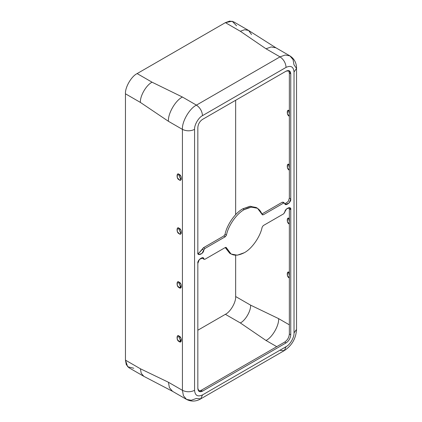 <?xml version="1.0" encoding="UTF-8"?>
<svg xmlns="http://www.w3.org/2000/svg" width="422" height="422" viewBox="0 0 422 422"><rect width="100%" height="100%" fill="white"/><g stroke="black" fill="none" stroke-linecap="round" stroke-linejoin="round"><path stroke-width="0.63" d="M203.51 258.475L202.386 258.148L203.789 258.96L203.019 257.9L199.4 259.398L197.839 263.37L197.839 388.451L199.205 391.474L202.507 391.147L201.104 390.339L284.686 342.084L201.104 390.339L198.577 390.941L201.104 390.339L202.507 391.147L286.084 342.896C288.901 340.929 290.457 338.228 290.753 334.81L290.753 209.723L289.867 207.756L286.591 208.874L283.684 213.806L263.259 225.596L262.146 227.189C260.29 236.731 251.85 248.801 244.296 252.72L237.317 255.189L231.087 254.028L226.445 247.804L225.67 247.355L226.445 247.804C229.542 255.542 235.492 257.183 244.296 252.72C251.85 248.801 260.29 236.731 262.146 227.189L263.259 225.596L283.684 213.806L284.803 212.187C284.808 208.479 291.639 205.651 290.753 209.723L290.753 334.81C290.457 338.228 288.901 340.929 286.084 342.896L202.507 391.147C199.69 392.434 198.134 391.532 197.839 388.451L197.839 263.37C196.953 260.321 203.784 255.257 203.789 258.96L204.907 259.287L225.327 247.498L226.445 247.804L226.155 247.413M257.499 208.278L256.101 207.471L249.877 206.311L242.893 208.779L244.296 209.586C236.742 213.506 228.297 225.575 226.445 235.117C228.297 225.575 236.742 213.506 244.296 209.586L242.893 208.779C235.339 212.693 226.899 224.768 225.042 234.31L226.445 235.117L225.327 236.71L204.907 248.5L203.789 250.125C203.784 253.828 196.953 256.655 197.839 252.583L197.839 127.502C198.134 124.079 199.69 121.383 202.507 119.41L286.084 71.16C288.901 69.878 290.457 70.775 290.753 73.855L290.753 198.941C291.639 201.985 284.808 207.049 284.803 203.346L283.684 203.024L263.259 214.814L262.146 214.503C259.045 206.764 253.094 205.124 244.296 209.586L251.275 207.118L257.499 208.278L262.437 214.893M289.355 110.786L287.704 110.622L287.387 113.803L289.355 116.177C286.58 115.538 286.58 108.227 289.355 110.786M289.355 114.019L288.558 110.49L289.355 114.019M289.355 164.701L287.704 164.538L287.387 167.719L289.355 170.092C286.58 169.454 286.58 162.143 289.355 164.701M289.355 167.94L288.558 164.406L289.355 167.94M289.355 272.533L287.704 272.369L287.387 275.55L289.355 277.924C286.58 277.286 286.58 269.974 289.355 272.533M289.355 275.772L288.558 272.237L289.355 275.772M289.355 218.617L287.704 218.454L287.387 221.634L289.355 224.008C286.58 223.37 286.58 216.059 289.355 218.617M289.355 221.856L288.558 218.322L289.355 221.856M181.355 179.287L180.558 178.991L178.364 174.107L180.558 178.991L181.355 179.287M179.16 174.407L177.509 174.244L177.193 177.419L179.16 179.798L180.811 179.962L181.128 176.781L179.16 174.407C181.929 175.051 181.929 182.357 179.16 179.798C176.385 179.155 176.385 171.849 179.16 174.407M181.355 233.202L180.558 232.907L178.364 228.022L180.558 232.907L181.355 233.202M179.16 228.323L177.509 228.16L177.193 231.34L179.16 233.714L180.811 233.878L181.128 230.697L179.16 228.323C181.929 228.967 181.929 236.273 179.16 233.714C176.385 233.071 176.385 225.765 179.16 228.323M230.407 253.59L225.232 247.55L229.689 253.221L231.087 254.028M180.558 340.739L178.364 335.859L180.558 340.739L179.16 341.546L180.811 341.709L181.128 338.528L179.16 336.155L177.509 335.991L177.193 339.172L179.16 341.546L180.558 340.739L181.355 341.034L180.558 340.739M180.558 286.823L178.364 281.938L180.558 286.823L179.16 287.63L180.811 287.793L181.128 284.613L179.16 282.239L177.509 282.075L177.193 285.256L179.16 287.63L180.558 286.823L181.355 287.118L180.558 286.823M133.795 368.253L127.666 366.755L125.461 360.145L125.461 93.8C124.944 87.433 131.363 76.313 137.134 73.586L225.385 22.635L232.205 21.237L236.568 25.795M180.131 340.443L181.455 339.684L180.131 340.443M197.839 330.226L225.385 314.321C230.465 311.916 236.114 302.131 235.655 296.529L235.655 255.263L235.655 296.529L250.599 305.153L278.615 318.631L289.355 324.834L278.615 318.631L250.599 305.153L235.655 296.529C236.114 302.131 230.465 311.916 225.385 314.321L197.839 330.226M235.655 214.64L235.655 100.272L235.655 214.64M294.187 65.057L296.539 68.464L294.023 71.967L294.023 332.921C294.377 337.252 290.014 344.811 286.084 346.668L284.307 350.598L286.084 346.668L202.507 394.923L286.084 346.668C290.014 344.811 294.377 337.252 294.023 332.921L294.023 71.967C293.517 66.729 290.874 65.204 286.084 67.383L202.507 115.639C198.577 117.495 194.215 125.054 194.568 129.385L194.568 390.339C195.075 395.578 197.718 397.102 202.507 394.923C197.718 397.102 195.075 395.578 194.568 390.339L194.568 129.385C190.522 131.279 186.477 131.279 182.425 129.385L182.425 390.339C186.477 392.228 190.522 392.228 194.568 390.339C190.522 392.228 186.477 392.228 182.425 390.339L182.425 129.385L168.42 121.299L140.405 102.43L125.461 93.8L125.461 360.145L140.405 368.775L168.42 382.253L182.425 390.339L168.42 382.253L140.405 368.775L125.461 360.145L126.283 364.634L128.884 367.704L143.823 376.329L141.222 373.264L140.405 368.775L141.222 373.264L143.823 376.329L172.524 391.321L169.401 387.639L168.42 382.253L169.401 387.639L172.524 391.321L186.529 399.407L183.412 395.725L182.425 390.339L183.412 395.725L186.529 399.407C192.427 402.509 197.923 400.61 200.73 398.853L202.507 394.923L200.73 398.853L196.605 398.521M276.748 346.668L266.008 340.47L240.329 322.946L225.385 314.321L240.329 322.946C245.409 320.541 251.058 310.756 250.599 305.153C251.058 310.756 245.409 320.541 240.329 322.946L266.008 340.47C272.243 337.521 279.179 325.51 278.615 318.631C279.179 325.51 272.243 337.521 266.008 340.47L276.748 346.668M284.686 342.084C287.498 340.116 289.054 337.421 289.355 333.997L289.355 208.911L289.049 207.555L289.355 208.911L289.355 333.997C289.054 337.421 287.498 340.116 284.686 342.084L286.084 342.896L284.686 342.084M202.386 258.148L204.084 259.366L202.386 258.148M262.146 214.503L263.259 214.814L261.862 214.001L263.259 214.814L283.684 203.024L282.281 202.212L283.405 202.539L282.281 202.212L261.862 214.001L282.281 202.212L284.803 203.346L285.573 204.406L289.191 202.908L290.753 198.941L289.355 198.129L290.753 198.941L290.753 73.855L289.355 73.043L288.611 70.558L289.355 73.043L289.355 198.129L288.247 201.473L284.992 203.8L288.247 201.473L289.355 198.129L289.355 73.043L290.753 73.855L289.387 70.833L286.084 71.16L202.507 119.41C199.69 121.383 198.134 124.079 197.839 127.502L197.839 252.583L198.725 254.55L202.001 253.432L203.789 250.125L202.386 249.312L198.145 253.944L203.51 247.693L223.929 235.903L225.042 234.31C226.899 224.768 235.339 212.693 242.893 208.779L250.33 206.268L256.782 207.909M179.16 341.546C176.385 340.902 176.385 333.596 179.16 336.155C181.929 336.798 181.929 344.104 179.16 341.546M179.16 287.63C176.385 286.986 176.385 279.68 179.16 282.239C181.929 282.882 181.929 290.188 179.16 287.63M196.436 398.426L191.282 400.267L186.529 399.407M226.445 247.804L225.327 247.498L204.907 259.287L203.789 258.96M137.134 73.586C131.363 76.313 124.944 87.433 125.461 93.8L140.405 102.43C139.882 96.063 146.302 84.943 152.078 82.211L137.134 73.586L152.078 82.211C146.302 84.943 139.882 96.063 140.405 102.43L168.42 121.299C167.792 113.66 175.499 100.315 182.425 97.039L152.078 82.211L182.425 97.039C175.499 100.315 167.792 113.66 168.42 121.299L182.425 129.385C181.803 121.747 189.504 108.401 196.436 105.125L182.425 97.039L196.436 105.125C189.504 108.401 181.803 121.747 182.425 129.385C186.477 131.279 190.522 131.279 194.568 129.385C194.215 125.054 198.577 117.495 202.507 115.639C202.117 111.186 200.097 107.684 196.436 105.125C200.097 107.684 202.117 111.186 202.507 115.639L286.084 67.383C285.699 62.936 283.674 59.428 280.013 56.87L196.436 105.125L280.013 56.87L266.008 48.783L240.329 31.26L225.385 22.635L137.134 73.586M203.789 250.125L204.907 248.5L203.51 247.693L202.386 249.312L203.789 250.125M204.907 248.5L225.327 236.71L223.929 235.903L203.51 247.693L204.907 248.5M225.327 236.71L226.445 235.117L225.042 234.31L223.929 235.903L225.327 236.71M294.023 332.921L296.539 329.413L294.023 332.921M200.73 398.853L284.307 350.598L280.572 350.466M290.753 334.81L289.355 333.997L290.753 334.81M290.753 209.723L289.355 208.911L290.753 209.723M284.307 350.598C291.897 345.565 295.975 338.507 296.539 329.413L296.539 68.464L294.023 71.967C293.517 66.729 290.874 65.204 286.084 67.383C285.699 62.936 283.674 59.428 280.013 56.87L285.172 55.029L289.919 55.889L285.172 55.029L280.013 56.87L266.008 48.783L271.161 46.942L275.914 47.802L271.161 46.942L266.008 48.783L240.329 31.26L244.623 29.725L248.579 30.442L233.64 21.817L229.684 21.1L225.385 22.635L240.329 31.26L244.623 29.725L248.579 30.442L251.538 34.525M248.579 30.442L275.914 47.802L289.919 55.889L293.037 59.571L294.023 64.956M283.109 202.133L284.803 203.346M296.539 68.464C296.655 65.152 295.553 59.444 289.919 55.889"/></g></svg>
